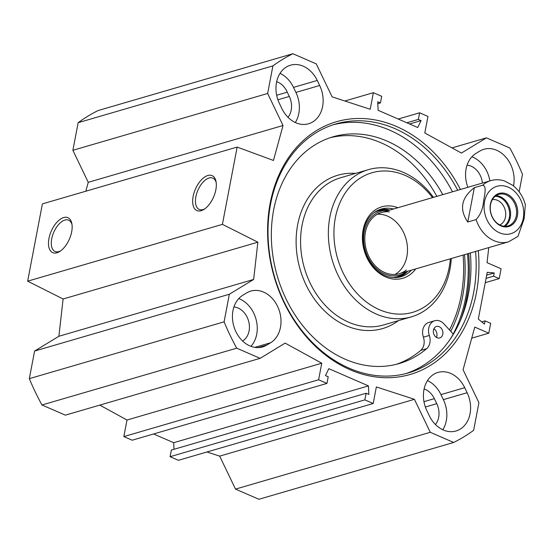 <?xml version="1.0" encoding="UTF-8"?>
<svg xmlns="http://www.w3.org/2000/svg" width="553" height="553" viewBox="0 0 553 553"><rect width="100%" height="100%" fill="white"/><g stroke="black" fill="none" stroke-linecap="round" stroke-linejoin="round"><path stroke-width="0.83" d="M270.597 342.763L266.774 345.093A27.885 21.85 -106.3 0 1 262.62 346.925A27.885 21.85 -106.3 0 1 234.755 329.021A27.885 21.85 -106.3 0 1 242.843 295.233L246.666 292.903A27.885 21.85 -106.3 0 1 250.827 291.072A27.885 21.85 -106.3 0 1 278.684 308.975A27.885 21.85 -106.3 0 1 270.597 342.763L254.788 347.374M250.917 346.337A27.885 21.85 73.7 0 0 256.184 319.841A27.885 21.85 73.7 0 0 238.778 298.585M242.656 340.966L242.656 340.966A18.125 14.205 73.7 0 0 248.719 321.521A18.125 14.205 73.7 0 0 233.94 306.956M281.843 108.506L279.424 103.466A27.885 21.85 -106.3 0 1 290.532 65.199A27.885 21.85 -106.3 0 1 317.256 80.455L319.675 85.494A27.885 21.85 -106.3 0 1 308.567 123.768A27.885 21.85 -106.3 0 1 281.843 108.506M295.316 122.524A27.885 21.85 73.7 0 0 295.924 92.42L293.505 87.381A27.885 21.85 73.7 0 0 280.032 73.362M287.989 117.298A18.125 14.205 73.7 0 0 289.302 96.45L287.249 92.171A18.145 14.219 73.7 0 0 276.666 81.692M467.907 187.301A27.885 21.85 -106.3 0 1 475.96 153.423L479.783 151.1A27.885 21.85 -106.3 0 1 483.944 149.262A27.885 21.85 -106.3 0 1 506.603 158.054A27.885 21.85 -106.3 0 1 513.509 185.919M489.903 180.886A27.885 21.85 73.7 0 0 471.896 156.782M482.43 183.064A18.125 14.205 73.7 0 0 467.057 165.153M442.78 429.757A27.885 21.85 73.7 0 0 443.382 399.646L440.962 394.614A27.885 21.85 73.7 0 0 427.49 380.588M464.714 387.681L467.133 392.72A27.885 21.85 -106.3 0 1 456.025 430.994A27.885 21.85 -106.3 0 1 429.301 415.732L426.881 410.699A27.885 21.85 -106.3 0 1 437.99 372.425A27.885 21.85 -106.3 0 1 464.714 387.681L440.962 394.614M435.446 424.524A18.125 14.205 73.7 0 0 436.759 403.676L434.347 398.637A18.125 14.205 73.7 0 0 424.116 388.939M451.988 147.9L486.44 137.849L461.416 153.07L424.801 132.976L427.96 116.413L419.616 112.784L418.351 119.413L421.082 120.602L417.729 127.515L378.114 110.296L377.72 101.752L380.45 102.941L381.708 96.312L373.365 92.69L370.206 109.252L332.118 96.872L316.288 63.892L292.896 53.724L98.137 110.538A211.108 165.444 73.7 0 0 78.153 122.69L72.885 150.292L88.259 182.317L85.819 191.22M237.154 147.077L42.394 203.884L27.65 281.18L63.104 298.993L58.888 336.265L34.59 351.044L29.323 378.646A211.108 165.444 73.7 0 0 41.966 404.983L65.358 415.151L260.117 358.337L236.725 348.176A211.108 165.444 -106.3 0 1 224.089 321.832L229.35 294.237L253.654 279.452L257.864 242.179L222.41 224.366L237.154 147.077L273.452 160.453L283.018 125.503L267.645 93.478L272.912 65.883A211.108 165.444 -106.3 0 1 292.896 53.724M260.117 358.337L285.141 343.123L321.763 363.21L318.604 379.773L326.947 383.402L328.212 376.78L325.482 375.591L328.828 368.671L368.443 385.897L368.844 394.434L366.114 393.252L364.849 399.874L373.192 403.503L376.351 386.941L414.439 399.321L430.269 432.301L235.509 489.108L258.901 499.276L453.66 442.462L430.269 432.301M488.748 247.606L487.048 262.668L501.08 268.772L499.207 278.615L493.587 276.175L494.202 272.954L487.234 272.318L478.317 319.06L484.442 324.113L485.057 320.892L490.677 323.332L488.797 333.183L474.757 327.079L463.082 369.729L478.912 402.708L473.645 430.31A211.108 165.444 -106.3 0 1 453.66 442.462M486.44 137.849L509.831 148.017A211.108 165.444 -106.3 0 1 522.474 174.354L519.143 191.808M460.449 189.472A131.642 103.169 73.7 0 0 293.864 150.527A131.642 103.169 73.7 0 0 325.33 354.902A131.642 103.169 73.7 0 0 476.382 292.91A131.642 103.169 73.7 0 0 478.297 250.654M287.249 92.171L276.666 95.261M235.509 489.108L219.679 456.128L206.953 451.995M373.192 403.503L178.432 460.31L170.089 456.688L171.354 450.059L366.114 393.252M173.988 449.292L173.683 442.704L153.589 433.967M326.947 383.402L132.188 440.216L123.837 436.587L127.003 420.024L99.81 405.1M405.771 373.621A129.651 101.607 73.7 0 0 468.405 294.099A129.651 101.607 73.7 0 0 470.34 252.977M452.492 191.794A129.651 101.607 73.7 0 0 333.189 124.784M475.566 251.449A129.651 101.607 -106.3 0 1 473.631 292.578A129.651 101.607 -106.3 0 1 408.397 372.902A129.651 101.607 -106.3 0 1 274.551 276.894A129.651 101.607 -106.3 0 1 335.789 123.976A129.651 101.607 -106.3 0 1 457.718 190.273M450.723 331.323A131.151 102.782 73.7 0 0 462.578 296.657A131.151 102.782 73.7 0 0 464.499 254.677M204.838 208.799A17.06 8.876 113.5 0 1 203.041 209.546A17.06 8.876 113.5 0 1 199.246 209.428A17.06 8.876 113.5 0 1 197.905 190.239A17.06 8.876 113.5 0 1 212.85 178.135A17.06 8.876 113.5 0 1 216.202 182.649M201.133 210.707A19.051 9.913 -66.5 0 0 204.009 209.366A19.051 9.913 -66.5 0 0 216.05 181.654A19.051 9.913 -66.5 0 0 203.891 177.589A19.051 9.913 -66.5 0 0 192.727 199.329A19.051 9.913 -66.5 0 0 201.133 210.707M222.41 224.366L27.65 281.18M56.959 252.762A19.051 9.913 -66.5 0 0 59.835 251.415A19.051 9.913 -66.5 0 0 71.876 223.709A19.051 9.913 -66.5 0 0 59.717 219.645A19.051 9.913 -66.5 0 0 48.553 241.385A19.051 9.913 -66.5 0 0 56.959 252.762M60.664 250.855A17.06 8.876 113.5 0 1 58.867 251.594A17.06 8.876 113.5 0 1 55.079 251.477A17.06 8.876 113.5 0 1 53.738 232.295A17.06 8.876 113.5 0 1 68.676 220.184A17.06 8.876 113.5 0 1 72.028 224.698M409.552 123.962L421.082 120.602M406.828 122.773L418.351 119.413M398.215 119.033L419.616 112.784M344.844 101.005L373.365 92.69M377.81 103.708L380.45 102.941M173.683 442.704L368.443 385.897M170.089 456.688L364.849 399.874M219.679 456.128L414.439 399.321M127.003 420.024L321.763 363.21M123.837 436.587L318.604 379.773M236.725 348.176L41.966 404.983M267.645 93.478L72.885 150.292M272.912 65.883L78.153 122.69M283.018 125.503L88.259 182.317M257.864 242.179L63.104 298.993M253.654 279.452L58.888 336.265M229.35 294.237L34.59 351.044M224.089 321.832L29.323 378.646M488.797 333.183L471.723 338.159M485.057 320.892L481.718 321.867M494.202 272.954L486.695 275.145M493.587 276.175L486.08 278.366M499.207 278.615L485.251 282.687M503.921 226.232A16.023 12.56 73.7 0 0 509.341 217.523A16.023 12.56 73.7 0 0 495.184 196.287M490.566 204.534A16.431 12.878 -106.3 0 1 498.834 194.352A16.431 12.878 -106.3 0 1 515.797 206.525A16.431 12.878 -106.3 0 1 508.041 225.901A16.431 12.878 -106.3 0 1 494.762 220.813A16.431 12.878 -106.3 0 1 490.566 204.534M476.085 219.589A31.867 24.975 73.7 0 0 508.56 241.827L517.947 236.387L524.126 218.822L525.343 204.714C523.124 196.605 518.894 190.121 512.666 185.262L504.419 180.928C499.808 179.455 495.239 179.366 490.711 180.644A31.867 24.975 73.7 0 0 482.638 185.255C486.986 185.608 484.511 195.389 483.578 201.195C482.935 208.744 480.433 214.875 476.085 219.589L467.776 222.016C459.066 209.255 461.25 197.815 474.322 187.681L482.638 185.255M467.776 222.016L474.322 187.681M492.364 199.626A13.237 10.376 -106.3 0 1 505.49 217.059A13.237 10.376 -106.3 0 1 499.746 224.933M490.421 204.126A17.226 13.5 73.7 0 0 508.027 226.709A17.226 13.5 73.7 0 0 513.288 199.135A17.226 13.5 73.7 0 0 490.421 204.126M463.068 255.099A128.856 100.985 -106.3 0 1 449.437 329.913M436.849 196.356A118.1 92.551 73.7 0 0 330.134 137.725M396.238 364.351A118.1 92.551 73.7 0 0 420.715 350.408A11.952 9.366 73.7 0 0 423.384 337.192A11.952 9.366 -106.3 0 1 428.831 322.468L434.769 320.733A11.952 9.366 -106.3 0 1 443.969 323.906L453.26 334.109A135.43 106.135 -106.3 0 1 449.271 340.544M451.296 258.528A76.673 60.09 -106.3 0 1 411.377 316.855A76.673 60.09 -106.3 0 1 376.393 314.097A76.673 60.09 -106.3 0 1 328.496 238.405A76.673 60.09 -106.3 0 1 368.436 169.64A76.673 60.09 -106.3 0 1 433.448 197.352M450.356 258.804A72.692 56.966 -106.3 0 1 379.469 309.721A72.692 56.966 -106.3 0 1 340.821 200.808A72.692 56.966 -106.3 0 1 432.515 197.621M415.704 268.91A37.245 29.185 -106.3 0 1 385.718 276.963A37.245 29.185 -106.3 0 1 363.01 230.456A37.245 29.185 -106.3 0 1 397.863 207.734M411.356 270.182A35.254 27.629 -106.3 0 1 400.966 276.742A35.254 27.629 -106.3 0 1 384.881 275.47A35.254 27.629 -106.3 0 1 362.858 240.673A35.254 27.629 -106.3 0 1 381.224 209.055A35.254 27.629 -106.3 0 1 393.508 208.999M379.462 209.656A35.254 27.629 -106.3 0 1 389.948 210.036M407.796 271.219A35.254 27.629 -106.3 0 1 399.162 277.184M394.939 274.447A31.867 24.975 73.7 0 0 405.909 238.578A31.867 24.975 73.7 0 0 377.374 214.225M389.45 211.868A31.867 24.975 73.7 0 0 365.422 232.26A31.867 24.975 73.7 0 0 376.835 267.32A31.867 24.975 73.7 0 0 406.393 269.947M388.614 210.43A33.27 26.074 73.7 0 0 364.282 231.79A33.27 26.074 73.7 0 0 375.874 268.101A33.27 26.074 73.7 0 0 406.462 271.613M436.4 337.378A5.972 4.68 73.7 0 0 433.891 328.765M442.787 194.628A118.1 92.551 73.7 0 0 333.086 136.798A118.1 92.551 73.7 0 0 277.302 276.092A118.1 92.551 73.7 0 0 399.225 363.549A118.1 92.551 73.7 0 0 426.653 348.68A11.952 9.366 73.7 0 0 429.322 335.457A11.952 9.366 -106.3 0 1 434.769 320.733M439.165 326.685A5.972 4.68 -106.3 0 1 442.898 332.581A5.972 4.68 -106.3 0 1 439.787 337.938A5.972 4.68 -106.3 0 1 433.621 333.514A5.972 4.68 -106.3 0 1 436.441 326.47A5.972 4.68 -106.3 0 1 439.165 326.685M258.127 347.616L266.774 345.093M319.675 85.494L295.924 92.42M293.505 87.381L317.256 80.455M443.382 399.646L467.133 392.72M289.302 96.45L277.903 99.775M436.759 403.676L425.361 407.001M434.347 398.637L423.964 401.665M453.204 334.047A135.029 105.823 73.7 0 0 465.612 297.977A135.029 105.823 73.7 0 0 467.499 253.806M451.089 337.883A135.029 105.823 73.7 0 0 452.167 335.968M460.739 319.745A135.824 106.446 73.7 0 0 466.711 298.108A135.824 106.446 73.7 0 0 468.591 253.488M504.889 226.301A16.431 12.878 73.7 0 0 510.288 217.474A16.431 12.878 73.7 0 0 495.965 195.707M523.256 218.394A24.698 19.355 -106.3 0 1 490.47 225.548A24.698 19.355 -106.3 0 1 498.011 186.022A24.698 19.355 -106.3 0 1 523.256 218.394M398.492 320.609A79.86 62.586 -106.3 0 1 346.137 325.703A79.86 62.586 -106.3 0 1 296.284 235.834A79.86 62.586 -106.3 0 1 355.551 173.393M411.377 316.855L383.588 324.957A76.673 60.09 -106.3 0 1 348.597 322.205A76.673 60.09 -106.3 0 1 300.708 246.514A76.673 60.09 -106.3 0 1 340.648 177.741L368.436 169.64M393.059 277.544A34.293 26.876 73.7 0 0 405.128 272.712L406.49 271.599M388.641 210.416L386.893 210.216A34.293 26.876 73.7 0 0 374.125 212.629M398.146 277.364A35.074 27.491 73.7 0 0 407.478 271.309M389.637 210.133A35.074 27.491 73.7 0 0 378.508 210.05M423.384 337.192L429.322 335.457M420.715 350.408L426.653 348.68M490.711 180.644L381.459 212.518M508.56 241.827L399.301 273.694"/></g></svg>
